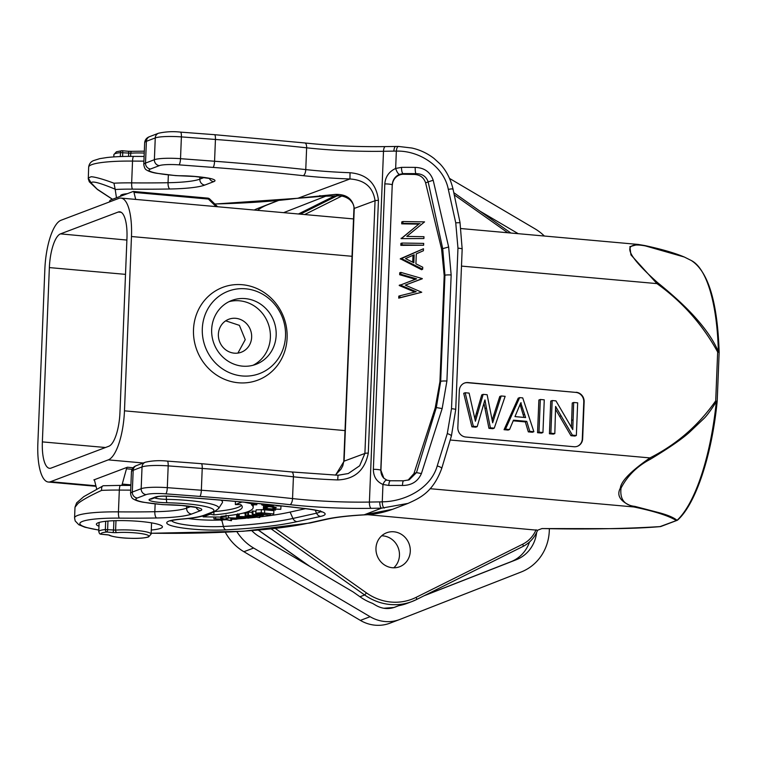 <?xml version="1.0" encoding="UTF-8"?>
<svg xmlns="http://www.w3.org/2000/svg" width="757" height="757" viewBox="0 0 757 757"><rect width="100%" height="100%" fill="white"/><g stroke="black" fill="none" stroke-linecap="round" stroke-linejoin="round"><path stroke-width="1.14" d="M254.201 210.03A48.467 45.392 -110.7 0 1 257.673 208.487L277.895 200.586M236.856 531.641A48.467 45.392 69.3 0 0 253.633 548.04L370.116 616.709A37.443 35.077 69.3 0 0 399.649 619.519L389.902 623.2A37.443 35.077 -110.7 0 1 360.37 620.39L243.886 551.721A48.467 45.392 -110.7 0 1 225.302 532.237M544.349 236.023A48.467 45.392 69.3 0 0 534.915 228.775L449.62 178.482M399.649 619.519A37.443 35.077 69.3 0 0 399.989 619.387L521.128 572.008A48.467 45.392 69.3 0 0 549.289 530.941L549.383 528.651M278.321 200.539L267.42 204.806A48.467 45.392 69.3 0 0 257.475 210.323M536.609 532.559A35.257 33.024 -110.7 0 1 516.416 559.669L424.062 595.778M479.701 210.985L518.223 233.686M283.601 212.66L326.144 196.035M271.224 528.925L364.647 594.974A55.091 51.599 69.3 0 0 411.893 601.569L407.209 603.338A55.091 51.599 -110.7 0 1 398.684 605.695L395.154 607.086C388.634 609.48 382.228 608.912 375.936 605.382L372.501 603.348A55.091 51.599 -110.7 0 1 359.954 596.753L353.169 591.955L259.291 536.609A35.257 33.024 -110.7 0 1 251.788 530.657M393.593 607.625L398.684 605.695M424.649 595.485L511.051 561.685A35.257 33.024 69.3 0 0 529.531 541.984M660.331 526.607A2.205 2.205 0 0 0 660.927 526.475L660.047 526.598C624.951 528.812 585.606 529.465 542.021 528.547L537.555 530.241L367.58 514.675M660.047 526.598L677.477 520.154M676.673 520.466L676.209 520.475C668.686 515.772 654.54 511.268 633.76 506.944L634.877 506.386L660 512.934C668.232 515.214 673.919 517.684 677.051 520.333L676.644 520.447M719.131 352.346L719.15 352.251A2.205 2.205 0 0 1 719.15 352.393L717.191 401.191A2.205 2.205 0 0 1 717.182 401.324C711.968 454.683 695.967 503.613 677.789 519.917L677.051 520.333A134.405 42.865 95.1 0 0 716.359 401.305L717.106 401.096A2.205 2.11 89.4 0 1 717.087 401.333L716.359 401.305C716.406 401.806 708.164 414.675 703.887 418.564L689.277 432.455C681.631 439.278 668.686 448.182 650.462 459.187C637.299 466.057 627.487 475.708 621.024 488.142C619.746 499.156 624.364 505.231 634.877 506.386M650.462 459.187L649.941 457.909C630.959 471.091 621.09 481.159 620.343 488.114C616.17 495.835 620.636 502.118 633.76 506.944L430.108 488.7M450.207 440.016L649.941 457.909C676.597 444.416 698.522 425.387 715.706 400.832L717.664 352.033C702.572 324.573 682.322 301.769 656.944 283.61L630.931 254.891L629.871 246.65L638.028 244.416L644.661 245.523C661.467 249.138 674.667 252.961 684.281 257.011L645.342 245.902C621.137 241.417 625.206 253.642 657.549 282.588L656.944 283.61L461.486 266.095M124.47 410.833L131.472 236.525A44.076 14.052 -84.9 0 0 120.969 198.088A44.076 14.052 -84.9 0 0 118.783 198.41L61.033 220.259A44.076 14.052 -84.9 0 0 44.852 269.293L37.85 443.593A44.076 14.052 -84.9 0 0 48.353 482.029A44.076 14.052 -84.9 0 0 50.539 481.707L108.279 459.868A44.076 14.052 -84.9 0 0 124.47 410.833L345.022 430.591M576.172 392.268A8.819 8.261 -110.7 0 1 584.139 401.721L582.653 438.767A8.819 8.261 -110.7 0 1 577.449 446.261A8.819 8.261 -110.7 0 1 573.986 446.734L465.81 437.035A8.819 8.261 -110.7 0 1 457.843 427.582L459.329 390.536A8.819 8.261 -110.7 0 1 464.533 383.042A8.819 8.261 -110.7 0 1 467.996 382.569L575.812 392.4A8.819 8.261 69.3 0 1 583.779 401.863L582.294 438.899A8.819 8.261 69.3 0 1 577.269 446.327M242.278 284.717A49.584 46.442 -110.7 0 1 287.111 337.934A49.584 46.442 -110.7 0 1 238.332 382.768A49.584 46.442 -110.7 0 1 193.499 329.55A49.584 46.442 -110.7 0 1 242.278 284.717M121.574 485.464A3.302 1.05 -84.9 0 0 122.246 484.064L126.485 468.791A3.302 1.05 95.1 0 1 127.375 467.239L93.849 479.919A3.302 1.05 95.1 0 1 94.019 479.9A3.302 1.05 95.1 0 1 94.644 480.827L96.697 489.022M718.109 352.081L719.027 352.488L718.109 352.081M719.15 352.251L719.15 352.251C717.513 301.967 708.23 271.394 691.311 260.522A134.405 42.865 95.1 0 1 718.346 351.721C713.86 340.801 705.694 328.86 693.866 315.906C684.782 305.923 672.68 294.823 657.549 282.588M60.494 233.875L118.234 212.036A30.299 9.661 95.1 0 1 119.748 211.809A30.299 9.661 95.1 0 1 126.958 238.237L119.956 412.537A30.299 9.661 95.1 0 1 108.828 446.252L51.088 468.091A30.299 9.661 95.1 0 1 49.593 468.318A30.299 9.661 95.1 0 1 42.364 441.889L49.366 267.59A30.299 9.661 95.1 0 1 60.494 233.875L126.883 240.064M225.718 320.826L239.401 325.359L245.24 339.666L237.906 353.093M218.376 334.253A17.629 16.512 -110.7 0 1 228.775 319.255A17.629 16.512 -110.7 0 1 251.655 337.234A17.629 16.512 -110.7 0 1 241.256 352.232A17.629 16.512 -110.7 0 1 218.376 334.253M253.056 365.271A34.16 31.993 69.3 0 0 270.381 337.452A34.16 31.993 69.3 0 0 229.002 301.674M211.667 329.494A34.16 31.993 -110.7 0 1 231.831 300.434A34.16 31.993 -110.7 0 1 276.163 335.266A34.16 31.993 -110.7 0 1 255.998 364.325A34.16 31.993 -110.7 0 1 211.667 329.494M242.164 375.955A44.076 41.285 69.3 0 0 285.521 336.108A44.076 41.285 69.3 0 0 245.665 288.805A44.076 41.285 69.3 0 0 202.308 328.652A44.076 41.285 69.3 0 0 242.164 375.955M109.396 201.968L109.491 201.646A3.302 1.05 -84.9 0 1 110.38 200.103L133.156 191.483A3.302 1.05 -84.9 0 1 133.327 191.455A3.302 1.05 -84.9 0 1 133.961 192.392L208.383 199.063A3.302 1.4 -45.6 0 1 209.774 199.063A3.302 3.302 0 0 0 207.759 198.126A3.302 1.05 95.1 0 1 208.383 199.063L216.105 206.614M135.711 199.413L133.961 192.392M120.581 196.243L120.6 195.685A22.038 3.189 2.3 0 1 121.811 194.7A22.038 3.189 2.3 0 1 127.403 193.66M122.596 156.5L122.757 152.649A2.205 0.7 -84.9 0 0 122.227 150.728A2.205 0.7 -84.9 0 0 122.123 150.738A2.205 1.533 84.1 0 0 121.801 150.728A2.205 1.533 84.1 0 0 120.486 152.63L120.325 156.567M116.474 197.795L115.149 189.184C99.498 182.664 91.531 180.62 91.237 183.052L97.104 189.108L112.538 199.28M91.237 183.052L88.247 177.99L91.171 176.731C95.477 177.015 103.075 179.163 113.966 183.194L115.149 189.184M214.799 203.983A225.879 32.674 -177.7 0 0 298.163 198.164A5.507 4.22 82.3 0 0 299.119 198.183L214.874 204.049M368.29 453.083A5.507 0.795 -177.7 0 0 364.902 453.443L359.651 465.782L348.258 473.541L338.038 475.282L337.698 479.929C354.673 479.276 364.874 470.324 368.29 453.083L378.443 200.35C376.38 183.412 366.918 174.205 350.037 172.728L349.942 178.974L298.163 198.164L335.625 194.388C346.526 194.171 352.734 198.845 354.257 208.421L375.056 200.709C373.097 187.234 364.723 179.986 349.942 178.974A102.526 14.828 2.3 0 1 303.15 175.671A468.28 67.751 -177.7 0 0 213.02 167.411L178.974 164.846A16.531 2.394 -177.7 0 0 159.367 165.622L150.501 169.01A26.438 3.823 -177.7 0 0 157.059 173.249A44.076 6.378 -177.7 0 0 175.823 175.558A8.819 1.277 -177.7 0 0 180.166 175.747A27.545 3.984 2.3 0 1 195.221 176.457A38.569 5.583 2.3 0 1 206.652 177.81A22.038 3.189 2.3 0 1 213.786 181.633L204.816 185.058A60.598 8.772 2.3 0 1 169.852 188.995A225.879 32.674 2.3 0 1 132.56 189.136A49.584 7.173 -177.7 0 0 115.443 189.496M378.443 200.35A5.507 0.795 2.3 0 0 375.056 200.709L364.902 453.443L344.104 461.155A5.507 0.795 -177.7 0 0 343.792 461.401L353.935 208.667A5.507 0.795 2.3 0 1 354.257 208.421L344.104 461.155L335.559 475.131M325.718 519.264A115.698 16.739 2.3 0 1 364.174 514.817A5.507 2.981 86.9 0 0 364.685 514.864C348.655 515.763 336.136 517.201 327.128 519.198L310.077 522.983A5.507 4.788 -102.5 0 1 308.667 523.059L325.718 519.264A5.507 4.788 77.5 0 0 327.128 519.198M364.174 514.817L392.646 509.281L408.023 503.396L381.556 508.165L364.174 514.817M78.047 503.433L75 507.218L76.618 502.885L83.79 496.63L103.236 485.748C101.921 486.108 101.391 487.659 101.627 490.394C90.367 495.58 82.504 499.923 78.047 503.433M396.081 146.498A5.507 1.987 89.1 0 0 395.75 146.432A5.507 1.987 89.1 0 0 393.886 151.116L396.346 151.116C396.715 147.823 397.52 146.29 398.75 146.517M425.614 182.872L428.159 181.898C426.267 176.466 422.217 173.722 416.009 173.656A104.674 15.14 -177.7 0 0 403.027 173.618L403.699 174.261L413.994 174.432C419.946 174.659 423.816 177.479 425.614 182.872L441.586 249.062L444.198 275.548L444.946 275.264L440.688 381.348L439.94 381.632L435.199 407.995L436.325 407.559L440.688 381.348A5.507 0.795 -177.7 0 1 446.904 381.064L442.154 408.572L421.412 473.57L416.482 472.605L409.225 479.815L403.519 480.799L390.423 480.761A5.507 1.694 -90.4 0 0 388.786 485.445L382.957 484.471C376.636 481.679 373.438 476.645 373.362 469.34L384.821 183.923C385.379 176.778 388.984 171.621 395.646 168.461L401.56 167.354A5.507 1.694 -90.4 0 0 403.027 173.618L399.336 174.413C394.984 176.551 392.618 180.024 392.24 184.84L380.922 470.39A11.014 10.759 -46.4 0 0 383.979 478.339M380.922 470.39L383.875 478.244L386.732 480.099M379.796 501.9L369.407 502.071A5.507 1.987 -90.9 0 0 371.167 508.335L381.556 508.165A5.507 1.987 89.1 0 1 379.796 501.9L382.266 501.815L382.957 484.471C384.367 481.263 385.729 479.843 387.054 480.222L383.884 478.254M403.699 174.261A11.014 10.759 -46.4 0 0 392.381 184.982M448.646 247.009L442.713 248.637L428.159 181.898L433.193 180.232L448.646 247.009L451.163 274.98A5.507 0.795 2.3 0 0 444.946 275.264L442.713 248.637L441.586 249.062M439.94 381.632L444.198 275.548M435.199 407.995L413.937 473.579L408.042 480.203M402.951 221.536L401.787 221.886L401.702 223.845L418.82 224.119L401.106 238.644L423.892 238.531L423.967 236.695L406.793 236.411L424.563 221.886L402.951 221.536L402.875 223.381L401.702 223.845M402.081 243.044L400.917 243.394L400.841 245.353L423.627 245.24L423.702 243.394L402.081 243.044L402.014 244.89L400.841 245.353M423.485 248.741L400.302 258.762L421.621 269.729L422.661 269.218L422.747 267.221L415.905 263.796L416.303 253.85L423.409 250.737L423.485 248.741L401.456 258.601L422.661 269.218M405.364 285.143L422.283 278.585L400.907 272.397L400.832 274.271L416.615 278.85L400.396 285.077L416.208 291.719L399.97 295.76L399.895 297.662L421.734 292.249L405.288 285.105L422.283 278.784M400.907 272.397L399.743 272.728L399.658 274.725L415.328 279.267L399.232 285.521L414.808 292.07M399.97 295.76L398.807 296.119L398.721 298.144L421.734 292.249M401.106 238.644L423.892 238.531M401.125 238.237L402.279 238.181M418.82 224.119L402.289 237.849M420.088 223.656L402.875 223.381M423.627 245.24L402.014 244.89M400.292 259.036L401.456 258.601M400.302 258.762L401.465 258.383M413.842 262.755L405.497 258.582L414.164 254.778L413.842 262.755M413 255.298L412.716 262.196M398.721 298.144L399.895 297.662M399.232 285.521L400.396 285.077M399.242 285.238L400.406 284.859M415.328 279.267L416.615 278.85M399.658 274.725L400.832 274.271M403.67 480.865C403.055 480.714 402.648 482.256 402.45 485.483C411.609 485.436 417.921 481.471 421.412 473.57M413.994 174.432L416.009 173.656A5.507 1.022 90.7 0 1 415.233 167.392C424.346 167.732 430.326 172.019 433.193 180.232M399.336 174.413C398.021 173.741 396.8 171.763 395.646 168.461L396.346 151.116C418.962 150.388 443.857 166.095 448.324 189.382C451.957 188.73 453.434 188.701 452.733 189.269M384.234 508.098C383.014 507.313 382.361 505.222 382.266 501.815C404.967 501.636 430.941 488.36 437.224 465.896L447.283 433.572L451.513 408.704L457.966 248.154L455.742 222.813L448.324 189.382M98.968 526.219A33.053 4.779 2.3 0 1 96.376 524.232A33.053 4.779 2.3 0 1 98.164 522.775A33.053 4.779 2.3 0 1 134.945 521.053A33.053 4.779 2.3 0 1 162.433 526.881A33.053 4.779 2.3 0 1 160.635 528.339A33.053 4.779 2.3 0 1 151.277 530.004M305.44 508.676L290.111 512.082L292.931 518.441L316.549 513.189A5.507 4.788 77.5 0 0 320.608 516.406L296.99 521.658A212.528 30.744 2.3 0 1 225.889 529.862A38.437 5.564 2.3 0 1 181.425 527.809A38.437 5.564 2.3 0 1 168.82 521.128A38.437 5.564 2.3 0 1 180.923 519.094A73.949 10.702 -177.7 0 0 204.21 515.176L211.705 512.309A40.897 5.914 -177.7 0 0 167.013 502.771A15.651 2.262 2.3 0 1 149.905 499.128L155.488 496.989A14.203 2.053 2.3 0 1 172.331 496.327L196.583 498.153A454.938 65.821 2.3 0 1 306.424 508.713A36.232 5.242 2.3 0 1 323.173 515.678A36.232 5.242 2.3 0 1 320.608 516.406M223.911 519.841A204.258 29.551 -177.7 0 0 225.993 519.728M230.828 517.835L230.8 519.444L239.117 518.819A204.258 29.551 -177.7 0 0 245.599 518.308M249.933 517.92A204.258 29.551 -177.7 0 0 255.923 517.315M259.765 516.899A204.258 29.551 -177.7 0 0 290.111 512.082M188.086 518.526A30.166 4.362 -177.7 0 0 221.091 520.002M220.807 500.14A49.167 7.116 2.3 0 1 222.331 502.714L218.612 508.524A45.666 6.605 -177.7 0 0 166.417 499.336A10.882 1.571 2.3 0 1 154.598 497.86M256.188 509.839L255.696 513.378L256.188 509.839L263.285 509.66M264.288 509.754L273.92 510.691L273.712 513.956L261.231 512.792L256.103 513.114C255.374 513.662 256.86 514.079 260.559 514.363L270.287 515.072L258.78 513.927L257.484 513.237L261.903 513.057L273.712 513.956M252.989 510.947L252.885 514.221L252.166 514.382L252.223 511.107L255.743 511.278M248.523 511.902L248.41 515.186L247.7 515.337L247.757 512.073L252.195 512.357M245.382 512.508L247.747 512.621M263.521 506.291L263.285 509.849L263.597 506.282M276.296 505.818L280.989 506.054L280.79 509.329L264.061 508.477L269.473 508.969L263.445 509.565M215.035 511.524A82.636 11.951 -177.7 0 0 237.868 507.417A82.636 11.951 -177.7 0 0 241.54 505.345M243.082 513.132L245.183 513.218M235.834 514.58L237.67 514.864M261.364 509.518L261.231 512.792M258.818 513.028L258.78 513.927M270.363 513.871L270.287 515.072M263.379 514.637L263.322 515.498L252.885 514.221M247.7 515.337L260.607 516.179L260.626 515.413L263.322 515.498M260.607 516.179L260.626 515.413M252.166 514.382L255.98 514.845L255.923 516.075L248.41 515.186M259.623 515.422L259.604 516L255.923 516.075M255.98 514.845L260.124 515.744M246.091 512.394L245.968 515.668L245.145 515.81L259.717 517.599L245.968 515.668M245.192 512.565L245.145 515.81M259.802 516.293L259.717 517.599M264.079 507.568L264.061 508.477M263.966 507.521L263.938 508.685M275.576 509.281L275.529 510.104L271.015 509.045L280.79 509.329M263.285 509.849L270.145 509.177L275.529 510.104M224.668 516.019L224.583 517.107L220.997 516.369A93.603 13.541 -177.7 0 0 248.088 511.609A93.603 13.541 -177.7 0 0 253.169 507.512A93.603 13.541 -177.7 0 0 251.428 504.73L256.793 504.796L244.322 502.222M203.179 515.914L203.169 516.87L224.583 517.107M210.285 513.388L210.257 514.154L203.169 516.87M213.985 511.618L213.843 514.892L210.257 514.154M235.418 501.408L235.37 504.559L240.735 504.616A82.693 11.961 2.3 0 1 242.278 507.01A82.693 11.961 2.3 0 1 237.793 510.691A82.693 11.961 2.3 0 1 213.843 514.892M235.37 504.559L242.022 502.014M256.888 503.424L256.793 504.796M222 517.078L221.943 518.337L220.732 518.403L223.864 519.188L213.928 518.81L223.296 519.359L221.082 520.504L224.744 519.416L231.424 520.712L221.943 518.337M220.751 517.059L220.732 518.403M231.51 519.491L231.424 520.712M221.101 519.236L221.082 520.504M213.919 516.984L213.928 518.81M215.679 517.003L215.613 518.715M239.193 513.984L239.127 516.577L237.603 517.078L237.679 513.814M238.464 514.117L238.408 516.69C236.969 517.04 237.471 517.438 239.903 517.892L248.826 518.138L250.255 517.495L246.99 516.671L239.127 516.577M248.041 516.217L248.012 516.813M250.312 516.539L250.312 517.646L250.378 516.548M247.056 518.034L240.821 517.76C238.654 517.353 238.436 517.012 240.168 516.738L247.019 516.936C249.195 517.343 249.432 517.684 247.738 517.968L247.056 518.034L247.085 516.946M248.835 517.58L247.738 517.968L247.766 517.078M239.023 517.116L240.168 516.738M240.877 516.671L240.821 517.76M237.651 515.139L237.49 518.129L228.415 517.741L226.002 518.469L227.365 518.441M228.472 515.602L228.415 517.741M239.174 517.76L239.117 518.819L237.49 518.129M231.226 517.826L230.8 519.444M235.91 518.148L235.872 519.255L231.188 519.264M227.374 518.403L229.239 517.92L237.717 518.763M237.073 518.384C238.228 518.763 237.83 519.056 235.872 519.255M226.031 515.091L226.002 518.469M269.492 505.941L268.224 506.405C265.196 506.424 263.644 506.679 263.587 507.19L266.502 508.098L264.893 507.19L269.653 506.641L274.829 507.616M263.616 505.487L263.587 507.19M276.191 507.692L276.182 507.616C275.624 506.991 273.381 506.594 269.473 506.424M272.946 506.925L272.927 508.136L273.684 508.335L276.182 507.692M274.829 507.568L272.927 508.136M267.278 506.651L267.193 507.956M264.042 504.134L261.695 504.711L262.149 505.118L269.18 505.941L273.163 505.742L274.28 505.07M263.076 504.796L265.66 504.294M272.861 505.042L272.889 505.061C273.163 505.496 271.82 505.714 268.877 505.723L263.076 504.805M268.915 504.635L268.877 505.723M105.677 521.299L105.346 529.55A2.205 1.533 84.1 0 0 106.803 532.02A19.833 2.867 -177.7 0 0 101.968 532.937A19.833 2.867 -177.7 0 0 101.031 534.205A2.205 2.157 139.7 0 1 99.441 533.448A2.205 2.205 0 0 0 100.918 534.224A2.205 0.7 -84.9 0 0 101.031 534.205L106.945 534.735A4.41 0.634 2.3 0 1 109.774 535.294A19.833 2.867 -177.7 0 0 128.113 538.199A19.833 2.867 -177.7 0 0 147.729 537.044A19.833 2.867 -177.7 0 0 140.565 533.486A19.833 2.867 -177.7 0 0 116.862 532.616A2.205 1.344 -94.2 0 1 115.603 530.127L115.982 520.655M410.285 551.304A18.177 17.032 -110.7 0 1 399.564 566.766A18.177 17.032 -110.7 0 1 375.964 548.229A18.177 17.032 -110.7 0 1 386.695 532.758A18.177 17.032 -110.7 0 1 410.285 551.304M393.763 567.807A18.177 17.032 69.3 0 0 399.459 555.392A18.177 17.032 69.3 0 0 381.66 535.814M575.812 392.4L467.637 382.711A8.819 8.261 69.3 0 0 464.353 383.108M552.175 400.538L550.736 401.087L549.421 433.77L553.376 434.121L554.824 433.572L555.61 406.433L572.396 435.152L576.351 435.502L577.667 402.828L573.692 402.469L572.765 429.598L555.95 400.879L552.175 400.538L550.859 433.222L554.824 433.572M576.351 435.502L574.913 436.051L570.958 435.701L555.647 409.49M573.692 402.469L572.245 403.017L571.421 427.156M540.309 399.478L538.87 400.027L537.555 432.701L541.51 433.061L542.949 432.512L544.264 399.828L540.309 399.478L538.993 432.162L542.949 432.512M519.652 397.624L518.214 398.173L504.048 429.702L508.108 430.061L509.556 429.522L513.473 420.173L526.768 421.365L529.768 431.329L533.874 431.698L522.727 397.898L519.652 397.624L505.496 429.153L509.556 429.522M513.199 420.816L525.33 421.904L526.768 421.365M533.874 431.698L532.436 432.247L528.329 431.878L525.33 421.904M488.946 428.348L490.385 427.8L494.255 428.15L492.807 428.699L488.946 428.348L483.997 403.472M492.126 420.22L499.752 396.517L501.191 395.968L492.665 422.785L487.129 394.709L483.174 394.359L475.415 421.242L469.113 393.101L465.158 392.741L473.333 426.276L477.203 426.617L484.877 399.98M474.809 418.649L481.736 394.908L483.174 394.359M477.203 426.617L475.756 427.166L471.895 426.825L463.71 393.29L465.158 392.741M570.958 435.701L572.396 435.152M549.421 433.77L550.859 433.222M537.555 432.701L538.993 432.162M504.048 429.702L505.496 429.153M528.329 431.878L529.768 431.329M520.769 402.809L525.632 417.561L514.968 416.605L520.769 402.809M521.213 402.847L520.665 403.055M523.976 417.419L520.078 404.446M471.895 426.825L473.333 426.276M477.705 413.161L476.267 413.71M494.255 428.15L505.146 396.327L501.191 395.968M484.944 408.506L486.382 407.957L490.385 427.8M484.982 399.942L486.382 407.957M370.116 616.709L360.37 620.39M243.886 551.721L253.633 548.04M267.42 204.806L257.673 208.487M275.349 528.481L366.473 592.901A52.886 49.536 69.3 0 0 416.132 597.349A2.205 0.766 -116.5 0 1 416.397 599.601L411.893 601.569A55.091 51.599 69.3 0 0 416.369 599.61A2.205 0.766 -116.5 0 0 416.397 599.601L522.945 546.459A2.205 0.766 63.5 0 0 522.973 546.45A2.205 0.766 63.5 0 0 522.708 544.198A30.848 28.898 69.3 0 0 536.06 529.768M394 607.474A55.091 51.599 -110.7 0 1 383.667 608.231M366.473 592.901L364.647 594.974L359.954 596.753M309.831 566.406L258.515 530.127M511.003 561.713L516.416 559.66M131.472 236.525L352.024 256.292M108.279 459.868L143.272 463M95.884 485.767L50.539 481.707M133.1 467.75L127.375 467.239M416.132 597.349L522.708 544.198M337.168 195.789L300.33 214.165M298.409 213.994L334.944 195.77L298.409 213.994M644.254 245.495L645.342 245.902L644.254 245.495M341.606 196.129L304.664 214.553M507.786 232.749L454.276 194.918M118.234 212.036L121.196 212.31M49.366 267.59L125.511 274.365M105.497 447.51L42.364 441.889M207.588 198.154A3.302 1.05 95.1 0 1 207.759 198.126L133.327 191.455M130.611 156.387L130.734 153.207A22.038 3.189 2.3 0 1 144.246 153.065M113.805 156.907L113.9 154.627A22.038 3.189 2.3 0 1 115.111 153.652A22.038 3.189 2.3 0 1 120.486 152.63L130.734 153.207A2.205 1.344 85.8 0 1 131.926 151.315L144.322 151.182M128.245 151.286A4.41 0.634 -177.7 0 0 131.709 151.362M113.9 154.627L116.417 151.779L121.801 150.728A2.205 2.205 0 0 1 122.227 150.728L128.141 151.258A2.205 0.7 95.1 0 0 128.028 151.268L122.331 150.757M112.481 199.309L97.539 189.572L89.326 181.822L88.276 178.87L88.664 167.117A55.091 7.967 2.3 0 1 91.654 164.695A55.091 7.967 2.3 0 1 132.532 161.08L131.661 182.872A5.507 1.135 90.5 0 0 132.56 189.136M353.935 208.667C354.342 205.857 352.932 202.857 349.725 199.659C346.299 197.085 342.647 195.808 338.748 195.836L322.444 196.281L319.776 195.618M338.748 195.836L335.625 194.388M201.116 463.719A5.507 1.287 94.3 0 1 201.315 463.672L291.634 471.952A5.507 2.337 96.2 0 1 293.423 476.806A97.019 14.033 -177.7 0 0 337.698 479.929M350.037 172.728A97.019 14.033 2.3 0 1 305.762 169.596A473.797 68.546 -177.7 0 0 214.562 161.241A5.507 1.287 94.3 0 1 213.02 167.411M303.15 175.671A5.507 2.337 -83.8 0 0 305.762 169.596L306.632 147.814A97.019 14.033 -177.7 0 0 383.496 151.286A5.507 1.987 -90.9 0 1 385.379 146.603C358.08 146.972 331.225 145.76 304.844 142.959L214.524 134.68A5.507 1.287 94.3 0 1 215.442 139.458A473.797 68.546 2.3 0 1 306.632 147.814A5.507 2.337 -83.8 0 0 304.844 142.959M178.974 164.846A5.507 1.287 -85.7 0 0 180.516 158.677L181.396 136.894A5.507 1.287 -85.7 0 0 180.478 132.115C173.098 131.273 165.764 131.642 158.497 133.241A5.507 5.167 69.1 0 0 155.261 137.925A22.038 3.189 2.3 0 1 181.396 136.894L215.442 139.458L214.562 161.241L180.516 158.677A22.038 3.189 -177.7 0 0 154.381 159.708A5.507 5.167 69.1 0 0 159.367 165.622M143.783 164.506L144.663 142.723A31.945 4.618 2.3 0 1 146.394 141.313L155.261 137.925L154.381 159.708L145.514 163.096A31.945 4.618 -177.7 0 0 143.783 164.506C144.284 167.638 145.212 169.454 146.555 169.975C148.627 171.356 151.873 172.445 156.302 173.23A5.507 3.776 -79.8 0 0 157.059 173.249M150.501 169.01A5.507 5.167 -110.9 0 1 145.514 163.096L146.394 141.313A5.507 5.167 -110.9 0 1 149.631 136.629L158.497 133.241M211.146 178.69L194.946 176.495L175.596 175.605A5.507 1.448 -85.4 0 0 175.823 175.558M206.027 177.81A5.507 3.369 -81.2 0 0 206.652 177.81M209.348 178.425A5.507 5.167 69.1 0 0 213.786 181.633M204.078 177.526L199.829 179.144A55.091 7.967 2.3 0 1 168.045 182.721A5.507 2.034 89 0 0 169.852 188.995M204.816 185.058A5.507 5.167 -110.9 0 1 199.829 179.144L199.914 176.996M168.357 174.924L168.045 182.721A220.372 31.879 2.3 0 1 131.661 182.872A55.091 7.967 -177.7 0 0 113.966 183.194M133.866 156.462A5.507 1.135 90.5 0 0 133.705 156.396A5.507 1.135 90.5 0 0 132.532 161.08A220.372 31.879 -177.7 0 0 143.925 161.137M214.335 134.727A5.507 1.287 94.3 0 1 214.524 134.68L180.478 132.115M293.423 476.806L292.543 498.589A473.797 68.546 -177.7 0 0 201.353 490.233L167.306 487.669L168.186 465.886L202.223 468.451A473.797 68.546 2.3 0 1 293.423 476.806M371.167 508.335A102.526 14.828 2.3 0 1 289.94 504.664A5.507 2.337 96.2 0 0 292.543 498.589A97.019 14.033 2.3 0 0 369.407 502.071L383.496 151.286L393.886 151.116M167.269 461.108L201.315 463.672A5.507 1.287 94.3 0 1 202.223 468.451L201.353 490.233A5.507 1.287 94.3 0 1 199.801 496.403L165.764 493.838A16.531 2.394 -177.7 0 0 146.158 494.614L137.291 498.002A5.507 5.167 -110.9 0 1 132.305 492.088L133.175 470.305L142.042 466.918A22.038 3.189 2.3 0 1 168.186 465.886A5.507 1.287 -85.7 0 0 167.269 461.108C159.519 460.284 152.185 460.653 145.278 462.234A5.507 5.167 69.1 0 0 142.042 466.918L141.171 488.7L132.305 492.088A31.945 4.618 -177.7 0 0 130.573 493.498C131.075 496.63 132.002 498.447 133.346 498.967C135.408 500.349 138.663 501.437 143.092 502.222L162.386 504.597L181.737 505.487L197.937 507.682M165.764 493.838A5.507 1.287 -85.7 0 0 167.306 487.669A22.038 3.189 -177.7 0 0 141.171 488.7A5.507 5.167 69.1 0 0 146.158 494.614M137.291 498.002A26.438 3.823 -177.7 0 0 143.858 502.251A44.076 6.378 -177.7 0 0 162.604 504.55A5.507 1.448 94.6 0 1 162.386 504.597M143.849 502.241A5.507 3.776 100.2 0 1 143.092 502.222M162.604 504.55A8.819 1.277 -177.7 0 0 166.956 504.739A5.507 1.24 90.4 0 0 167.136 504.805M166.956 504.739A27.545 3.984 2.3 0 1 182.002 505.449A5.507 1.741 95.1 0 1 181.737 505.487M182.002 505.449A38.569 5.583 2.3 0 1 193.442 506.802A5.507 3.369 98.8 0 1 192.817 506.802M193.442 506.802A22.038 3.189 2.3 0 1 200.577 510.625A5.507 5.167 69.1 0 1 196.139 507.417M190.859 506.518L186.61 508.136A5.507 5.167 -110.9 0 0 191.606 514.05L200.577 510.625M191.606 514.05A60.598 8.772 2.3 0 1 156.642 517.977A5.507 2.034 -91 0 1 154.825 511.713A220.372 31.879 2.3 0 1 118.442 511.864A55.091 7.967 -177.7 0 0 77.564 515.47A55.091 7.967 -177.7 0 0 74.574 517.902L75.18 520.939L78.823 524.743L84.916 527.232L98.817 530.099M186.705 505.988L186.61 508.136A55.091 7.967 2.3 0 1 154.825 511.713L155.147 503.916M156.642 517.977A225.879 32.674 2.3 0 1 119.341 518.129A5.507 1.135 -89.5 0 1 118.442 511.864L119.322 490.072A220.372 31.879 -177.7 0 0 130.706 490.129M119.341 518.129A49.584 7.173 -177.7 0 0 82.551 521.384A49.584 7.173 -177.7 0 0 98.817 530.004M151.154 533.212A225.879 32.674 -177.7 0 0 308.667 523.059M101.627 490.394A55.091 7.967 2.3 0 1 119.322 490.072A5.507 1.135 90.5 0 1 120.486 485.388L130.895 485.445M120.656 485.455A5.507 1.135 90.5 0 0 120.486 485.388L103.293 485.739M131.444 471.706A31.945 4.618 2.3 0 1 133.175 470.305A5.507 5.167 -110.9 0 1 136.421 465.621C133.469 466.672 131.813 468.706 131.444 471.706L130.573 493.498M373.362 469.34A5.507 0.795 -177.7 0 1 380.771 470.258L392.24 184.84A5.507 0.795 2.3 0 0 384.821 183.923M442.154 408.572L436.325 407.559L416.482 472.605L413.937 473.579M388.786 485.445A110.181 15.944 2.3 0 1 402.45 485.483M446.904 381.064L451.163 274.98M415.233 167.392A110.181 15.944 -177.7 0 0 401.56 167.354M455.742 222.813L459.717 222.681M437.224 465.896C440.782 467.116 442.211 467.958 441.52 468.432M447.283 433.572C450.576 434.745 451.863 435.578 451.144 436.079M408.023 503.396C419.615 498.068 432.9 492.608 441.795 468.242L451.427 435.862L455.723 409.651A5.507 0.795 -177.7 0 0 451.513 408.704M457.966 248.154A5.507 0.795 2.3 0 1 462.167 249.1L460.01 222.444L453.017 188.995C450.481 178.661 446.1 170.249 439.874 163.777L433.969 158.393C427.279 153.264 419.908 149.801 411.855 148.022L398.419 146.432L385.379 146.603M289.94 504.664A468.28 67.751 -177.7 0 0 199.801 496.403M320.381 510.776L321.384 511.969L319.87 511.353C320.012 511.448 318.167 510.35 305.989 508.742A5.507 2.602 -83.2 0 0 306.424 508.713M320.362 511.524A31.463 4.551 2.3 0 1 318.773 512.546A31.463 4.551 2.3 0 1 316.549 513.189L315.215 510.171M296.99 521.658A5.507 4.788 -102.5 0 1 292.931 518.441A207.759 30.053 2.3 0 1 223.419 526.456A33.668 4.873 2.3 0 1 171.669 520.598M225.889 529.862A5.507 2.971 -93.1 0 1 223.419 526.456L221.896 520.456M180.923 519.094A5.507 3.463 85.5 0 0 181.576 519.132C192.675 518.29 200.955 516.87 206.396 514.874A5.507 5.167 -110.9 0 1 204.21 515.176M211.705 512.309A5.507 5.167 69.1 0 0 213.89 512.006L218.612 508.524M167.013 502.771A5.507 0.842 -89 0 1 166.417 499.336L166.275 496.119M155.488 496.989A5.507 5.167 69.1 0 0 157.655 496.696L152.091 498.825A5.507 5.167 -110.9 0 1 149.905 499.128M157.674 496.687L157.645 496.696C159.093 496.147 163.919 496.043 172.132 496.374A5.507 1.287 -85.7 0 0 172.331 496.327M196.583 498.153A5.507 1.287 94.3 0 1 196.394 498.201L172.132 496.374M264.553 513.066L264.704 509.792M261.118 514.173L261.174 513.009M253.453 514.533L253.387 515.791M247.019 516.075L246.99 516.671M236.733 514.694L236.562 517.968M268.243 505.922L268.224 506.405M151.57 522.879L151.116 534.063A22.038 3.189 -177.7 0 0 138.843 530.704A22.038 3.189 -177.7 0 0 115.603 530.127L105.346 529.55A22.038 3.189 -177.7 0 0 99.971 530.572A22.038 3.189 -177.7 0 0 98.76 531.556L99.441 533.448M109.774 535.294A2.205 2.11 122 0 1 108.828 535.067M113.9 520.721L113.531 530.099A2.205 0.7 95.1 0 1 112.717 532.549L106.803 532.02A2.205 0.7 -84.9 0 0 107.617 529.569L107.958 521.071M116.862 532.616A4.41 0.634 2.3 0 1 112.717 532.549M100.823 534.196A2.205 0.7 -84.9 0 0 100.918 534.224L108.696 534.991C110.91 536.59 121.924 538.17 129.012 538.255C137.774 538.624 144.303 538.18 148.599 536.921L151.116 534.063M126.485 468.791L132.059 469.283M130.923 484.849L122.246 484.064M132.172 151.334A2.205 1.344 85.8 0 0 131.926 151.315L128.141 151.258A2.205 0.7 95.1 0 1 128.671 153.179L128.539 156.396M572.992 419.861L571.554 420.4M559.565 416.388L561.003 415.839M523.21 414.855L524.648 414.306M495.144 414.675L493.696 415.215M308.847 565.829L258.364 530.137M383.808 608.25L393.971 607.483M541.917 528.575L612.224 528.651C630.127 528.509 646.175 527.828 660.369 526.607M677.761 519.955A2.205 2.205 0 0 1 677.07 520.362L660.918 526.475M537.659 530.165C534.697 537.517 529.805 542.939 522.973 546.45L416.397 599.601M510.89 233.033L453.793 192.666M638.066 244.426L461.089 228.567M353.528 218.924L120.969 198.088M96.016 486.306L48.353 482.029M217.628 206.756L209.774 199.063M322.444 196.281L299.129 198.183M335.323 475.122L340.972 469.189L342.76 465.896L343.792 461.401M291.634 471.952L338.019 475.226L348.258 473.541M175.596 175.605L156.302 173.23M88.664 167.117C89.071 164.023 90.67 161.866 93.452 160.635L99.725 158.658L106.974 157.522C114.43 156.68 123.344 156.311 133.705 156.396L144.104 156.453M144.663 142.723C145.022 139.714 146.678 137.679 149.631 136.629M151.145 533.269L243.215 531.263L310.077 522.983M392.609 509.291C383.25 512.659 373.949 514.523 364.685 514.864M74.574 517.902L75 507.218M145.278 462.234L136.421 465.621M390.423 480.761L386.893 480.146M455.723 409.651L462.167 249.1M170.713 520.948C170.439 521.261 169.861 520.286 181.576 519.132M206.396 514.874L213.89 512.006M305.989 508.742C271.328 504.607 234.802 501.096 196.394 498.201M253.169 507.512L253.33 504.758M261.685 504.72L261.704 503.897M99.12 522.453L98.76 531.556M691.311 260.522L684.347 257.039"/></g></svg>
